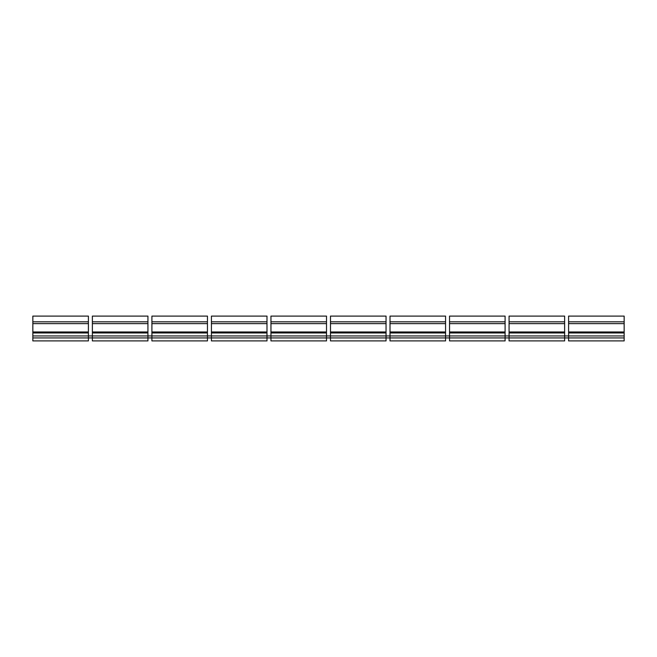 <?xml version="1.0" encoding="UTF-8"?>
<svg xmlns="http://www.w3.org/2000/svg" width="657" height="657" viewBox="0 0 657 657"><rect width="100%" height="100%" fill="white"/><g stroke="black" fill="none" stroke-linecap="round" stroke-linejoin="round"><path stroke-width="0.99" d="M32.85 321.807L88.408 321.807L88.408 316.099L32.85 316.099L32.85 340.901L88.408 340.901L88.408 337.928L92.374 337.928L92.374 340.901L147.932 340.901L147.932 337.928L151.907 337.928L151.907 340.901L207.464 340.901L207.464 337.928L211.431 337.928L211.431 340.901L266.988 340.901L266.988 337.928L270.955 337.928L270.955 340.901L326.513 340.901L326.513 337.928L330.487 337.928L330.487 340.901L386.045 340.901L386.045 337.928L390.012 337.928L390.012 340.901L445.569 340.901L445.569 337.928L449.536 337.928L449.536 340.901L505.093 340.901L505.093 337.928L509.068 337.928L509.068 340.901L564.626 340.901L564.626 337.928L568.592 337.928L568.592 340.901L624.15 340.901L624.15 332.968L568.592 332.968L568.592 337.928L624.15 337.928M32.85 332.968L88.408 332.968L88.408 337.928L32.85 337.928M88.408 321.807L88.408 332.968M32.85 335.941L92.374 335.941L92.374 337.928L147.932 337.928L147.932 335.941L151.907 335.941L151.907 337.928L207.464 337.928L207.464 335.941L211.431 335.941L211.431 337.928L266.988 337.928L266.988 335.941L270.955 335.941L270.955 337.928L326.513 337.928L326.513 335.941L330.487 335.941L330.487 337.928L386.045 337.928L386.045 335.941L390.012 335.941L390.012 337.928L445.569 337.928L445.569 335.941L449.536 335.941L449.536 337.928L505.093 337.928L505.093 335.941L509.068 335.941L509.068 337.928L564.626 337.928L564.626 335.941L624.15 335.941M92.374 321.807L147.932 321.807L147.932 316.099L92.374 316.099L92.374 335.941L147.932 335.941L147.932 332.968L92.374 332.968M147.932 321.807L147.932 332.968M151.907 321.807L207.464 321.807L207.464 316.099L151.907 316.099L151.907 335.941L207.464 335.941L207.464 332.968L151.907 332.968M207.464 321.807L207.464 332.968M211.431 321.807L266.988 321.807L266.988 316.099L211.431 316.099L211.431 335.941L266.988 335.941L266.988 332.968L211.431 332.968M266.988 321.807L266.988 332.968M270.955 321.807L326.513 321.807L326.513 316.099L270.955 316.099L270.955 335.941L326.513 335.941L326.513 332.968L270.955 332.968M326.513 321.807L326.513 332.968M330.487 321.807L386.045 321.807L386.045 316.099L330.487 316.099L330.487 335.941L386.045 335.941L386.045 332.968L330.487 332.968M386.045 321.807L386.045 332.968M390.012 321.807L445.569 321.807L445.569 316.099L390.012 316.099L390.012 335.941L445.569 335.941L445.569 332.968L390.012 332.968M445.569 321.807L445.569 332.968M449.536 321.807L505.093 321.807L505.093 316.099L449.536 316.099L449.536 335.941L505.093 335.941L505.093 332.968L449.536 332.968M505.093 321.807L505.093 332.968M509.068 321.807L564.626 321.807L564.626 316.099L509.068 316.099L509.068 335.941L564.626 335.941L564.626 332.968L509.068 332.968M564.626 321.807L564.626 332.968M568.592 321.807L624.15 321.807L624.15 316.099L568.592 316.099L568.592 332.968M624.15 321.807L624.15 332.968M32.85 331.974L88.408 331.974M32.85 323.622L88.408 323.622M92.374 331.974L147.932 331.974M92.374 323.622L147.932 323.622M151.907 331.974L207.464 331.974M151.907 323.622L207.464 323.622M211.431 331.974L266.988 331.974M211.431 323.622L266.988 323.622M270.955 331.974L326.513 331.974M270.955 323.622L326.513 323.622M330.487 331.974L386.045 331.974M330.487 323.622L386.045 323.622M390.012 331.974L445.569 331.974M390.012 323.622L445.569 323.622M449.536 331.974L505.093 331.974M449.536 323.622L505.093 323.622M509.068 331.974L564.626 331.974M509.068 323.622L564.626 323.622M568.592 331.974L624.15 331.974M568.592 323.622L624.15 323.622"/></g></svg>
